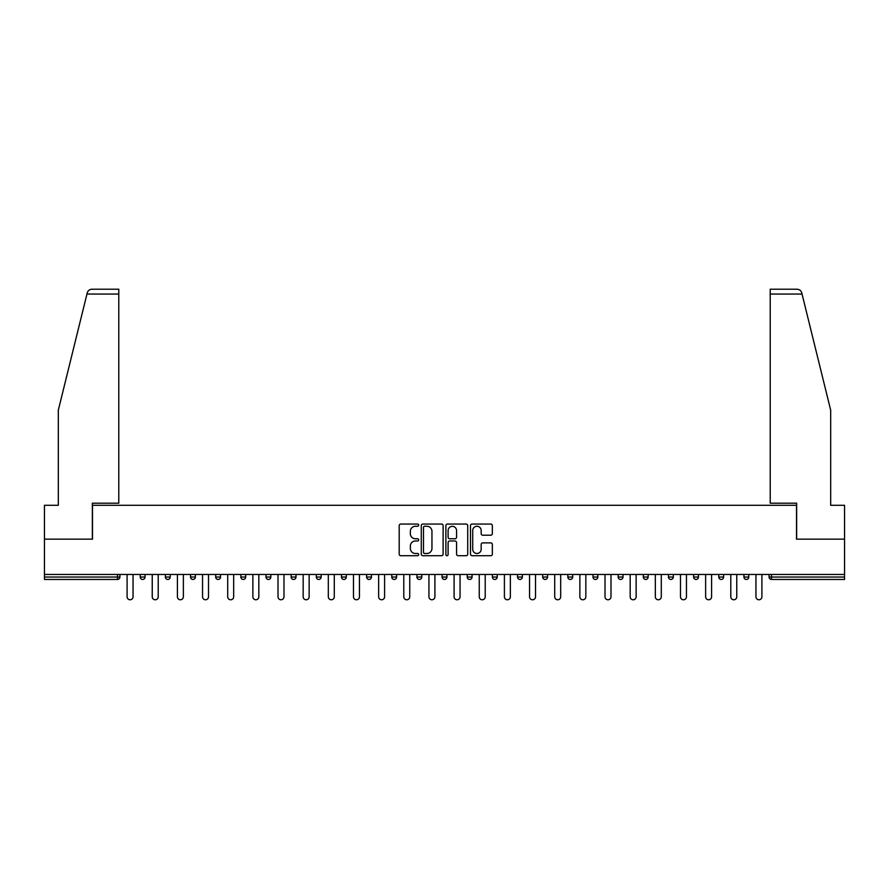 <?xml version="1.0" encoding="UTF-8"?>
<svg xmlns="http://www.w3.org/2000/svg" width="889" height="889" viewBox="0 0 889 889"><rect width="100%" height="100%" fill="white"/><g stroke="black" fill="none" stroke-linecap="round" stroke-linejoin="round"><path stroke-width="1.33" d="M418.697 525.155A1.111 1.111 0 0 0 417.597 524.054L400.772 524.054A1.578 1.578 0 0 0 399.194 525.632L399.194 554.125A1.578 1.578 0 0 0 400.772 555.703L417.597 555.703A1.111 1.111 0 0 0 418.697 554.592A1.111 1.111 0 0 0 417.597 553.491L415.419 553.491A5.067 5.067 0 0 1 410.351 548.424L410.351 546.046A5.067 5.067 0 0 1 415.419 540.99L417.597 540.99A1.111 1.111 0 0 0 418.697 539.879A1.111 1.111 0 0 0 417.597 538.767L415.419 538.767A5.067 5.067 0 0 1 410.351 533.7L410.351 531.333A5.067 5.067 0 0 1 415.419 526.266L417.597 526.266A1.111 1.111 0 0 0 418.697 525.155M490.75 535.211A1.578 1.578 0 0 0 492.339 533.622L492.339 525.632A1.578 1.578 0 0 0 490.75 524.054L472.081 524.054A1.578 1.578 0 0 0 470.492 525.632L470.492 554.125A1.578 1.578 0 0 0 472.081 555.703L490.75 555.703A1.578 1.578 0 0 0 492.339 554.125L492.339 544.468A1.578 1.578 0 0 0 490.75 542.879L482.76 542.879A1.578 1.578 0 0 0 481.182 544.468L481.182 549.258A4.234 4.234 0 0 1 476.949 553.491A4.234 4.234 0 0 1 472.715 549.258L472.715 530.5A4.234 4.234 0 0 1 476.949 526.266A4.234 4.234 0 0 1 481.182 530.5L481.182 533.622A1.578 1.578 0 0 0 482.76 535.211L490.75 535.211M86.955 294.059L87.244 292.903C87.978 290.614 89.533 289.381 91.934 289.225L118.782 289.225L118.782 294.059L86.955 294.059L58.318 410.151L58.318 505.285L44.45 505.285L44.45 539.156L92.5 539.156L92.5 505.285L796.5 505.285L796.5 539.156L844.55 539.156L844.55 574.461L44.45 574.461L44.45 577.039L117.492 577.039L117.492 574.461M118.782 294.059L118.782 503.196L92.345 503.196L92.345 539.156L44.45 539.156L44.45 574.461M443.111 525.632A1.578 1.578 0 0 0 441.533 524.054L422.853 524.054A1.578 1.578 0 0 0 421.275 525.632L421.275 554.125A1.578 1.578 0 0 0 422.853 555.703L441.533 555.703A1.578 1.578 0 0 0 443.111 554.125L443.111 525.632M447.467 524.054L466.147 524.054A1.578 1.578 0 0 1 467.725 525.632L467.725 554.125A1.578 1.578 0 0 1 466.147 555.703L458.146 555.703A1.578 1.578 0 0 1 456.568 554.125L456.568 542.568A1.578 1.578 0 0 0 454.99 540.99L449.678 540.99A1.578 1.578 0 0 0 448.1 542.568L448.1 554.592A1.111 1.111 0 0 1 446.989 555.703A1.111 1.111 0 0 1 445.889 554.592L445.889 525.632A1.578 1.578 0 0 1 447.467 524.054M117.492 579.461A2.423 2.423 0 0 0 119.915 577.039L117.492 577.039L117.492 579.461A2.423 2.423 0 0 0 119.915 577.039L119.915 574.461L119.915 577.039A2.423 2.423 0 0 1 117.492 579.461L44.45 579.461L44.45 577.039M844.55 574.461L844.55 579.461L771.508 579.461A2.423 2.423 0 0 1 769.085 577.039L769.085 574.461M140.229 574.461L140.229 577.039L140.229 574.461M142.651 579.461A2.423 2.423 0 0 1 140.229 577.039A2.423 2.423 0 0 0 142.651 579.461A2.423 2.423 0 0 0 145.063 577.039L145.063 574.461L145.063 577.039A2.423 2.423 0 0 1 142.651 579.461A2.423 2.423 0 0 1 140.229 577.039L145.063 577.039A2.423 2.423 0 0 1 142.651 579.461M165.387 577.039A2.423 2.423 0 0 0 167.799 579.461A2.423 2.423 0 0 0 170.221 577.039A2.423 2.423 0 0 1 167.799 579.461A2.423 2.423 0 0 0 170.221 577.039L170.221 574.461L170.221 577.039L165.387 577.039A2.423 2.423 0 0 0 167.799 579.461A2.423 2.423 0 0 1 165.387 577.039L165.387 574.461M190.535 574.461L190.535 577.039L190.535 574.461M195.38 574.461L195.38 577.039L195.38 574.461M220.528 574.461L220.528 577.039L215.694 577.039A2.423 2.423 0 0 0 218.116 579.461A2.423 2.423 0 0 1 215.694 577.039L215.694 574.461M240.852 577.039A2.423 2.423 0 0 0 243.264 579.461A2.423 2.423 0 0 0 245.686 577.039A2.423 2.423 0 0 1 243.264 579.461A2.423 2.423 0 0 0 245.686 577.039L245.686 574.461L245.686 577.039L240.852 577.039A2.423 2.423 0 0 0 243.264 579.461A2.423 2.423 0 0 1 240.852 577.039L240.852 574.461M266 574.461L266 577.039L266 574.461M270.834 574.461L270.834 577.039L270.834 574.461M293.57 579.461A2.423 2.423 0 0 0 295.993 577.039L295.993 574.461L295.993 577.039A2.423 2.423 0 0 1 293.57 579.461A2.423 2.423 0 0 1 291.159 577.039L291.159 574.461M316.306 577.039A2.423 2.423 0 0 0 318.729 579.461A2.423 2.423 0 0 0 321.151 577.039L321.151 574.461L321.151 577.039L316.306 577.039A2.423 2.423 0 0 0 318.729 579.461A2.423 2.423 0 0 1 316.306 577.039L316.306 574.461M341.465 574.461L341.465 577.039L341.465 574.461M346.299 574.461L346.299 577.039L346.299 574.461M366.624 574.461L366.624 577.039L366.624 574.461M371.458 574.461L371.458 577.039A2.423 2.423 0 0 1 369.035 579.461A2.423 2.423 0 0 1 366.624 577.039L371.458 577.039A2.423 2.423 0 0 1 369.035 579.461M391.771 574.461L391.771 577.039L391.771 574.461M396.605 574.461L396.605 577.039L396.605 574.461M416.93 574.461L416.93 577.039L416.93 574.461M421.764 574.461L421.764 577.039A2.423 2.423 0 0 1 419.341 579.461A2.423 2.423 0 0 1 416.93 577.039A2.423 2.423 0 0 0 419.341 579.461A2.423 2.423 0 0 0 421.764 577.039A2.423 2.423 0 0 1 419.341 579.461A2.423 2.423 0 0 1 416.93 577.039L421.764 577.039M442.077 574.461L442.077 577.039L442.077 574.461M446.923 574.461L446.923 577.039L446.923 574.461M472.07 574.461L472.07 577.039A2.423 2.423 0 0 1 469.659 579.461A2.423 2.423 0 0 1 467.236 577.039L467.236 574.461M497.229 574.461L497.229 577.039A2.423 2.423 0 0 1 494.806 579.461A2.423 2.423 0 0 1 492.395 577.039L492.395 574.461M522.376 574.461L522.376 577.039A2.423 2.423 0 0 1 519.965 579.461A2.423 2.423 0 0 1 517.542 577.039L517.542 574.461M547.535 574.461L547.535 577.039A2.423 2.423 0 0 1 545.113 579.461A2.423 2.423 0 0 1 542.701 577.039L542.701 574.461M567.849 574.461L567.849 577.039L567.849 574.461M572.694 574.461L572.694 577.039A2.423 2.423 0 0 1 570.271 579.461A2.423 2.423 0 0 1 567.849 577.039L572.694 577.039A2.423 2.423 0 0 1 570.271 579.461M597.841 574.461L597.841 577.039A2.423 2.423 0 0 1 595.43 579.461A2.423 2.423 0 0 1 593.007 577.039L593.007 574.461M618.166 574.461L618.166 577.039L618.166 574.461M623 574.461L623 577.039L623 574.461M643.314 574.461L643.314 577.039L643.314 574.461M648.148 574.461L648.148 577.039A2.423 2.423 0 0 1 645.736 579.461A2.423 2.423 0 0 1 643.314 577.039A2.423 2.423 0 0 0 645.736 579.461A2.423 2.423 0 0 1 643.314 577.039L648.148 577.039A2.423 2.423 0 0 1 645.736 579.461M670.884 579.461A2.423 2.423 0 0 0 673.306 577.039L673.306 574.461L673.306 577.039A2.423 2.423 0 0 1 670.884 579.461A2.423 2.423 0 0 1 668.472 577.039L668.472 574.461M693.62 574.461L693.62 577.039L693.62 574.461M698.465 574.461L698.465 577.039L698.465 574.461M723.613 574.461L723.613 577.039A2.423 2.423 0 0 1 721.201 579.461A2.423 2.423 0 0 1 718.779 577.039L718.779 574.461M743.937 574.461L743.937 577.039L743.937 574.461M748.771 574.461L748.771 577.039A2.423 2.423 0 0 1 746.349 579.461A2.423 2.423 0 0 1 743.937 577.039L748.771 577.039A2.423 2.423 0 0 1 746.349 579.461M192.957 579.461A2.423 2.423 0 0 1 190.535 577.039A2.423 2.423 0 0 0 192.957 579.461A2.423 2.423 0 0 0 195.38 577.039A2.423 2.423 0 0 1 192.957 579.461A2.423 2.423 0 0 1 190.535 577.039L195.38 577.039A2.423 2.423 0 0 1 192.957 579.461M220.528 577.039A2.423 2.423 0 0 1 218.116 579.461A2.423 2.423 0 0 0 220.528 577.039A2.423 2.423 0 0 1 218.116 579.461A2.423 2.423 0 0 1 215.694 577.039M268.422 579.461A2.423 2.423 0 0 1 266 577.039L270.834 577.039A2.423 2.423 0 0 1 268.422 579.461A2.423 2.423 0 0 0 270.834 577.039M343.887 579.461A2.423 2.423 0 0 1 341.465 577.039A2.423 2.423 0 0 0 343.887 579.461A2.423 2.423 0 0 0 346.299 577.039A2.423 2.423 0 0 1 343.887 579.461A2.423 2.423 0 0 1 341.465 577.039L346.299 577.039A2.423 2.423 0 0 1 343.887 579.461M394.194 579.461A2.423 2.423 0 0 1 391.771 577.039L396.605 577.039A2.423 2.423 0 0 1 394.194 579.461A2.423 2.423 0 0 0 396.605 577.039M444.5 579.461A2.423 2.423 0 0 1 442.077 577.039A2.423 2.423 0 0 0 444.5 579.461A2.423 2.423 0 0 0 446.923 577.039A2.423 2.423 0 0 1 444.5 579.461A2.423 2.423 0 0 1 442.077 577.039L446.923 577.039M620.578 579.461A2.423 2.423 0 0 1 618.166 577.039L623 577.039A2.423 2.423 0 0 1 620.578 579.461A2.423 2.423 0 0 0 623 577.039A2.423 2.423 0 0 1 620.578 579.461M696.043 579.461A2.423 2.423 0 0 1 693.62 577.039L698.465 577.039A2.423 2.423 0 0 1 696.043 579.461A2.423 2.423 0 0 0 698.465 577.039M424.598 526.266A1.111 1.111 0 0 0 423.486 527.377L423.486 552.38A1.111 1.111 0 0 0 424.598 553.491L426.887 553.491A5.067 5.067 0 0 0 431.954 548.424L431.954 531.333A5.067 5.067 0 0 0 426.887 526.266L424.598 526.266M456.568 530.577A4.234 4.234 0 0 0 452.334 526.344A4.234 4.234 0 0 0 448.1 530.577L448.1 537.189A1.578 1.578 0 0 0 449.678 538.767L454.99 538.767A1.578 1.578 0 0 0 456.568 537.189L456.568 530.577M127.094 574.461L127.094 596.797A2.978 2.978 0 0 0 130.072 599.775A2.978 2.978 0 0 0 133.05 596.797L133.05 574.461M152.241 574.461L152.241 596.797A2.978 2.978 0 0 0 155.231 599.775A2.978 2.978 0 0 0 158.209 596.797L158.209 574.461M177.4 574.461L177.4 596.797A2.978 2.978 0 0 0 180.378 599.775A2.978 2.978 0 0 0 183.367 596.797L183.367 574.461M202.548 574.461L202.548 596.797A2.978 2.978 0 0 0 205.537 599.775A2.978 2.978 0 0 0 208.515 596.797L208.515 574.461M227.706 574.461L227.706 596.797A2.978 2.978 0 0 0 230.684 599.775A2.978 2.978 0 0 0 233.674 596.797L233.674 574.461M252.865 574.461L252.865 596.797A2.978 2.978 0 0 0 255.843 599.775A2.978 2.978 0 0 0 258.821 596.797L258.821 574.461M118.782 289.225L99.435 289.225L118.782 289.225M87.244 292.903C87.689 291.592 87.689 291.592 87.244 292.903C87.689 291.592 87.689 291.592 87.244 292.903M802.045 294.059L801.756 292.903C801.311 291.592 801.311 291.592 801.756 292.903C801.311 291.592 801.311 291.592 801.756 292.903C801.022 290.614 799.467 289.381 797.066 289.225L770.218 289.225L770.218 503.196L796.655 503.196L796.655 539.156L844.55 539.156L844.55 505.285L830.682 505.285L830.682 410.151L802.045 294.059L770.218 294.059M278.013 574.461L278.013 596.797A2.978 2.978 0 0 0 281.002 599.775A2.978 2.978 0 0 0 283.98 596.797L283.98 574.461M303.171 574.461L303.171 596.797A2.978 2.978 0 0 0 306.149 599.775A2.978 2.978 0 0 0 309.139 596.797L309.139 574.461M328.319 574.461L328.319 596.797A2.978 2.978 0 0 0 331.308 599.775A2.978 2.978 0 0 0 334.286 596.797L334.286 574.461M353.478 574.461L353.478 596.797A2.978 2.978 0 0 0 356.456 599.775A2.978 2.978 0 0 0 359.445 596.797L359.445 574.461M378.636 574.461L378.636 596.797A2.978 2.978 0 0 0 381.614 599.775A2.978 2.978 0 0 0 384.593 596.797L384.593 574.461M403.784 574.461L403.784 596.797A2.978 2.978 0 0 0 406.773 599.775A2.978 2.978 0 0 0 409.751 596.797L409.751 574.461M428.943 574.461L428.943 596.797A2.978 2.978 0 0 0 431.921 599.775A2.978 2.978 0 0 0 434.91 596.797L434.91 574.461M454.09 574.461L454.09 596.797A2.978 2.978 0 0 0 457.079 599.775A2.978 2.978 0 0 0 460.058 596.797L460.058 574.461M479.249 574.461L479.249 596.797A2.978 2.978 0 0 0 482.227 599.775A2.978 2.978 0 0 0 485.216 596.797L485.216 574.461M504.407 574.461L504.407 596.797A2.978 2.978 0 0 0 507.386 599.775A2.978 2.978 0 0 0 510.364 596.797L510.364 574.461M529.555 574.461L529.555 596.797A2.978 2.978 0 0 0 532.544 599.775A2.978 2.978 0 0 0 535.522 596.797L535.522 574.461M554.714 574.461L554.714 596.797A2.978 2.978 0 0 0 557.692 599.775A2.978 2.978 0 0 0 560.681 596.797L560.681 574.461M579.861 574.461L579.861 596.797A2.978 2.978 0 0 0 582.851 599.775A2.978 2.978 0 0 0 585.829 596.797L585.829 574.461M605.02 574.461L605.02 596.797A2.978 2.978 0 0 0 607.998 599.775A2.978 2.978 0 0 0 610.987 596.797L610.987 574.461M630.179 574.461L630.179 596.797A2.978 2.978 0 0 0 633.157 599.775A2.978 2.978 0 0 0 636.135 596.797L636.135 574.461M655.326 574.461L655.326 596.797A2.978 2.978 0 0 0 658.316 599.775A2.978 2.978 0 0 0 661.294 596.797L661.294 574.461M680.485 574.461L680.485 596.797A2.978 2.978 0 0 0 683.463 599.775A2.978 2.978 0 0 0 686.452 596.797L686.452 574.461M705.633 574.461L705.633 596.797A2.978 2.978 0 0 0 708.622 599.775A2.978 2.978 0 0 0 711.6 596.797L711.6 574.461M730.791 574.461L730.791 596.797A2.978 2.978 0 0 0 733.769 599.775A2.978 2.978 0 0 0 736.759 596.797L736.759 574.461M755.95 574.461L755.95 596.797A2.978 2.978 0 0 0 758.928 599.775A2.978 2.978 0 0 0 761.906 596.797L761.906 574.461M771.508 574.461L771.508 577.039L844.55 577.039M769.085 577.039L771.508 577.039L771.508 579.461M295.993 577.039L291.159 577.039M318.729 579.461A2.423 2.423 0 0 0 321.151 577.039M469.659 579.461A2.423 2.423 0 0 0 472.07 577.039L467.236 577.039M494.806 579.461A2.423 2.423 0 0 0 497.229 577.039L492.395 577.039M519.965 579.461A2.423 2.423 0 0 0 522.376 577.039L517.542 577.039M545.113 579.461A2.423 2.423 0 0 0 547.535 577.039L542.701 577.039M595.43 579.461A2.423 2.423 0 0 0 597.841 577.039L593.007 577.039M673.306 577.039L668.472 577.039M721.201 579.461A2.423 2.423 0 0 0 723.613 577.039L718.779 577.039"/></g></svg>
